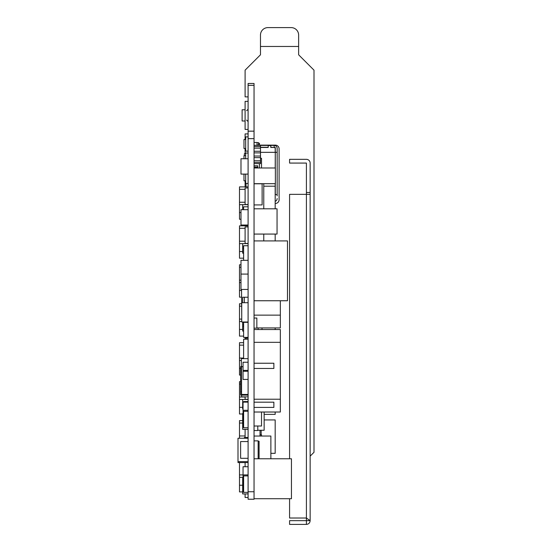 <?xml version="1.0" encoding="UTF-8"?>
<svg xmlns="http://www.w3.org/2000/svg" width="552" height="552" viewBox="0 0 552 552"><rect width="100%" height="100%" fill="white"/><g stroke="black" fill="none" stroke-linecap="round" stroke-linejoin="round"><path stroke-width="0.83" d="M248.096 85.339L248.096 83.469L254.044 83.469L254.044 85.339L248.096 85.339L248.096 499.236L254.044 499.236L254.044 491.756L248.096 491.756M254.044 85.339L254.044 131.162L248.096 131.162M254.044 131.162L254.044 491.756M263.766 183.685L263.766 208.808M263.766 234.069L263.766 240.927M254.044 342.323L280.34 342.323L280.34 329.53L254.044 329.53M280.34 342.323L280.34 399.22L254.044 399.22M280.34 399.22L280.34 412.02L254.044 412.02M280.34 300.75L280.34 315.137L254.044 315.137M280.34 315.137L280.34 327.936L256.846 327.936M254.044 142.492L257.039 142.492L257.039 145.286M254.044 115.03L254.044 83.676M257.784 426.006L257.784 430.526L254.044 430.526M244.357 438.24L244.357 437.501L248.096 437.501M262.014 327.936L262.014 329.53M254.044 440.869L258.157 440.869L258.157 458.76M241.548 289.441L241.735 317.096M243.611 209.677L243.611 206.786L248.096 206.786M243.611 225.844L243.611 225.023M243.611 358.648L243.611 339.211L248.096 339.211M248.096 337.382L243.611 337.382L243.611 322.34M243.611 402.139L243.611 401.552L248.096 401.552M243.611 260.316L243.611 245.743L248.096 245.743M245.102 437.501L245.102 429.332M245.102 396.867L245.102 399.296L248.096 399.296M245.102 466.744L245.102 462.562M248.096 243.48L245.102 243.48L245.102 226.941L248.096 226.941M248.096 204.53L245.102 204.53L245.102 187.99L248.096 187.99M248.096 394.459L241.548 394.459L241.548 366.687L243.046 366.687M275.179 208.808L275.179 186.21L263.766 186.21M275.179 327.936L275.179 329.53M275.179 234.069L275.179 240.927M275.179 412.02L275.179 414.373L264.146 414.373M264.146 419.927L275.179 419.927L275.179 453.323L270.873 453.323M254.044 146.528L260.503 146.528L260.503 145.286L254.044 145.286M260.503 146.528L260.503 148.136L254.044 148.136M260.503 148.136L260.503 151.276L254.044 151.276M260.503 151.276L260.503 152.883L254.044 152.883M260.503 152.883L260.503 156.03L254.044 156.03M260.503 156.03L260.503 157.637L254.044 157.637M260.503 157.637L260.503 160.777L254.044 160.777M260.503 160.777L260.503 162.385L254.044 162.385M260.503 162.385L260.503 163.627L254.044 163.627M241.638 396.867L241.638 395.128L241.638 396.867L248.096 396.867L241.638 396.867M254.044 458.76L291.449 458.76L291.449 498.711L254.044 498.711M254.044 204.937L262.124 204.937L262.124 183.788L254.044 183.788M257.039 142.657L258.529 142.657L258.529 145.286M258.529 145.031L257.039 145.031M259.468 145.286L259.468 143.334L258.529 143.334M242.673 302.717L242.673 297.245L248.096 297.245L244.357 297.245L244.357 302.717M243.611 331.083L242.673 331.083L242.673 322.002M242.673 322.34L248.096 322.34L244.357 322.002M254.044 300.75L287.482 300.75L287.482 240.927L254.044 240.927M254.044 167.111L257.784 167.111L257.784 165.814L254.044 165.814M257.784 167.111L257.784 167.98M245.668 174.101L245.668 183.436L248.096 183.436M243.984 174.101L243.984 180.801L245.668 180.801M245.668 158.755L245.668 153.028L248.096 153.028M243.984 158.755L243.984 155.664L245.668 155.664M248.096 151.131L245.668 151.131L245.668 136.882L248.096 136.882M245.668 148.502L243.984 148.502L243.984 139.511L245.668 139.511M259.468 163.627L259.468 167.98M242.673 478.122L242.673 493.936L248.096 493.936L242.673 493.936L242.673 478.122L243.046 478.122L242.673 477.342M242.673 413.517L243.046 413.517L242.673 413.517L242.673 429.332L248.096 429.332L242.673 429.332L242.673 413.517M242.673 485.236L239.492 485.236L239.492 491.908L242.673 491.908M239.492 485.236L239.492 477.342L243.046 477.342M240.989 212.561L239.492 212.561L239.492 219.241L240.989 219.241M239.492 212.561L239.492 204.675L248.096 204.675M242.673 251.519L239.492 251.519L239.492 258.191L243.611 258.191M239.492 251.519L239.492 243.625L248.096 243.625M241.548 290.469L239.492 290.469L239.492 297.142L241.548 297.142M239.492 290.469L239.492 282.583L240.989 282.583M242.673 329.42L239.492 329.42L239.492 336.099L243.611 336.099M239.492 329.42L239.492 321.533L241.735 321.533M240.617 368.377L239.492 368.377L239.492 375.049L240.617 375.049M239.492 368.377L239.492 360.484L241.362 360.484M239.492 204.675L239.492 202.246L245.102 202.246M239.492 202.246L239.492 189.322L245.102 189.322M239.492 189.322L239.492 186.893L248.096 186.893M239.492 243.625L239.492 241.196L245.102 241.196M239.492 241.196L239.492 228.28L245.102 228.28M239.492 228.28L239.492 225.844L248.096 225.844M239.492 282.583L239.492 280.154L240.989 280.154M239.492 280.154L239.492 267.23L240.989 267.23M239.492 267.23L239.492 264.801L240.989 264.801M239.492 321.533L239.492 319.104L241.735 319.104M239.492 319.104L239.492 306.181L241.548 306.181M239.492 306.181L239.492 303.752L241.548 303.752M239.492 360.484L239.492 358.055L243.611 358.055M239.492 358.055L239.492 345.138L243.611 345.138M239.492 345.138L239.492 342.702L243.611 342.702M242.673 414L239.492 414L239.492 399.441L248.096 399.441M239.492 399.441L239.492 397.012L245.102 397.012M239.492 397.012L239.492 384.088L240.617 384.088M239.492 384.088L239.492 381.66L240.617 381.66M239.492 438.24L239.492 435.963L245.102 435.963M239.492 435.963L239.492 423.039L242.673 423.039M239.492 423.039L239.492 420.61L242.673 420.61M239.492 477.342L239.492 474.913L243.046 474.913L243.046 466.744L248.096 466.744M239.492 474.913L239.492 462.562M239.492 407.328L242.673 407.328M248.096 395.128L240.617 395.128L240.617 391.706L241.548 391.706M248.096 458.305L240.617 458.305L240.617 441.552L248.096 441.552M261.524 412.02L261.524 426.006L254.044 426.006M248.096 322.002L241.735 322.002L241.735 302.717L248.096 302.717M242.673 209.677L243.611 209.374M242.673 209.374L242.673 207.849L243.611 207.849M242.673 207.849L242.673 204.675M243.611 248.324L242.673 248.324L242.673 253.175L243.611 253.175M242.673 248.324L242.673 246.806L243.611 246.806M242.673 246.806L242.673 243.625M242.673 326.232L243.611 326.232M242.673 324.707L243.611 324.707M243.046 404.133L242.673 404.133L242.673 408.984L243.046 408.984M242.673 404.133L242.673 402.615L243.046 402.615M242.673 402.615L242.673 399.441M254.044 234.069L277.049 234.069L277.049 208.808L254.044 208.808M248.096 289.441L240.989 289.441L240.989 260.316L248.096 260.316M240.989 274.089L248.096 274.089M248.096 225.023L240.989 225.023L240.989 209.677L248.096 209.677M248.096 174.101L240.989 174.101L240.989 158.755L248.096 158.755M243.611 491.818L243.046 491.818L243.046 474.913L248.096 474.913M243.611 427.213L243.046 427.213L243.046 402.139L248.096 402.139M243.046 410.308L248.096 410.308M248.096 371.261L243.046 371.261L243.046 379.431L248.096 379.431M248.096 362.236L243.046 362.236L243.046 370.406L248.096 370.406M241.362 366.59L241.362 358.648L248.096 358.648M260.026 430.263L260.026 436.032M259.095 458.76L259.095 441.289L258.157 441.289M258.157 327.936L258.157 329.53M246.04 339.211L246.04 338.107L248.096 338.107M246.04 186.893L246.04 183.436M261.524 436.032L261.524 434.866L260.026 434.866M261.524 430.263L260.026 430.36M264.146 412.02L264.146 430.263L257.784 430.263M248.096 462.562L237.995 462.562L237.995 461.617L248.096 461.617M237.995 461.617L237.995 438.24L248.096 438.24M254.044 183.685L275.365 183.685L275.365 167.98L254.044 167.98M254.044 328.143L256.846 328.143L256.846 318.042L254.044 318.042M248.096 492.349L243.611 492.349L243.611 475.914L248.096 475.914M248.096 427.745L243.611 427.745L243.611 411.309L248.096 411.309M270.873 458.76L270.873 436.032L254.044 436.032M240.617 391.706L240.617 366.59L243.046 366.59M261.524 167.98L261.524 158.293L260.503 158.293M244.357 155.664L244.357 153.697L245.668 153.697M244.357 139.511L245.668 139.442M254.044 368.46L273.868 368.46L273.868 363.237L254.044 363.237M254.044 407.411L273.868 407.411L273.868 402.187L254.044 402.187M261.151 430.36L261.151 434.866M277.159 195.905L277.159 148.405A2.995 2.995 0 0 0 274.165 145.411L268.182 145.411L268.217 147.28M277.159 151.02L277.159 148.405M275.289 183.685L275.289 194.601L277.159 194.601M275.179 199.458L275.179 194.601M277.159 152.331L275.289 152.331L275.289 167.98M275.207 167.98L275.289 147.467L274.089 147.467A1.125 1.125 0 0 1 275.207 148.591L275.207 152.331L260.503 152.331M270.763 147.28L274.165 147.467M264.277 147.467A1.125 1.125 0 0 1 264.898 147.28M270.804 147.28L270.804 145.411M260.503 147.28L268.182 147.28M268.182 145.411L260.503 145.411M274.089 147.467L270.763 147.467L270.763 145.597L268.217 145.597L268.217 147.467L260.503 147.467M275.207 183.685L275.207 198.34A1.125 1.125 0 0 1 275.179 198.603M274.165 145.411L274.165 147.28A1.125 1.125 0 0 1 274.786 147.467M275.179 201.342A2.995 2.995 0 0 0 277.159 198.527M245.102 120.998L242.114 120.998L242.114 109.779L245.102 109.779M248.096 129.416L245.102 129.416L245.102 101.361L248.096 101.361M245.102 493.936L245.102 497.476L248.096 497.476M310.148 456.145L314.005 452.288L314.005 70.166L298.632 54.793L298.632 46.471L260.475 46.471L260.475 54.793L245.102 70.166L245.102 96.876L248.096 96.876M245.102 139.442L245.102 133.908L248.096 133.908M245.102 148.502L245.102 153.697M245.102 180.801L245.102 186.893M245.102 337.382L245.102 339.211M275.179 203.474L275.365 203.474A3.74 3.74 0 0 0 279.105 199.734L279.105 148.867A3.74 3.74 0 0 0 275.365 145.128L259.468 145.128M298.632 46.471L298.632 35.052A7.48 7.452 0 0 0 291.145 27.6L267.962 27.6A7.48 7.452 0 0 0 260.475 35.052L260.475 46.471M246.261 338.107L246.261 337.52L248.096 337.52M306.408 524.4L289.579 524.4L289.579 520.66L306.408 520.66L306.408 524.4C308.678 524.179 309.927 522.93 310.148 520.66L306.408 518.017L306.408 520.66L310.148 520.66L310.148 163.075A3.74 3.74 0 0 0 306.408 159.335L289.579 159.335L289.579 163.075L306.408 163.075L306.408 194.345L289.579 194.345L289.579 458.76M306.408 192.475L310.148 192.475M310.148 194.345L306.408 194.345L306.408 518.017L289.579 518.017L289.579 498.711M254.044 138.642L248.096 138.642M246.599 120.067L248.096 121.564M246.599 110.717L248.096 109.22"/></g></svg>
